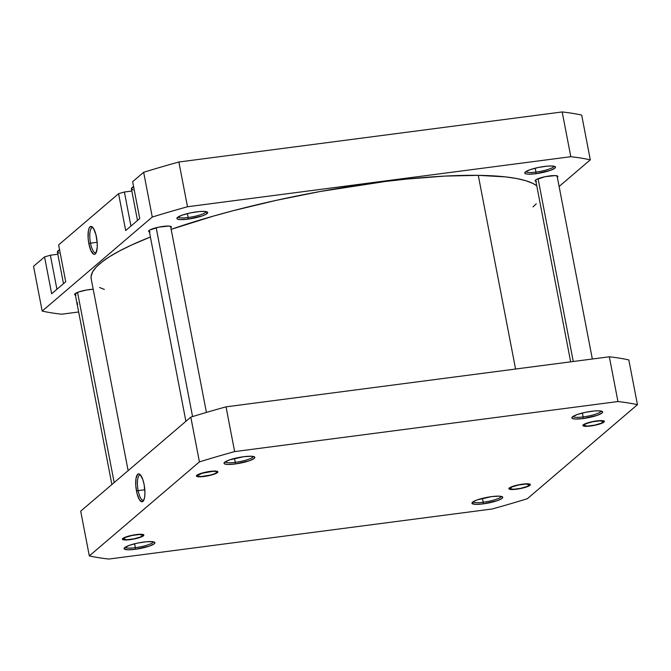 <?xml version="1.0" encoding="UTF-8"?>
<svg xmlns="http://www.w3.org/2000/svg" width="671" height="671" viewBox="0 0 671 671"><rect width="100%" height="100%" fill="white"/><g stroke="black" fill="none" stroke-linecap="round" stroke-linejoin="round"><path stroke-width="1.01" d="M135.366 547.679A14.326 2.659 169.1 0 0 153.323 541.799A14.326 2.659 -10.9 0 1 135.366 547.679L134.611 543.778L135.366 547.679A14.326 2.659 -10.9 0 1 125.234 547.209A14.326 2.659 169.1 0 0 135.366 547.679L135.248 549.306L135.366 547.679M143.762 542.042A15.685 2.91 -10.9 0 1 154.523 542.218A15.685 2.91 -10.9 0 1 135.248 549.306L149.457 546.085L154.322 543.736L154.816 542.495L152.988 541.732L146.563 541.732L137.765 543.057L129.545 545.263L124.689 547.611L124.185 548.853L127.733 549.767L135.248 549.306A15.685 2.91 -10.9 0 1 124.269 548.048A15.685 2.91 -10.9 0 1 143.762 542.042M130.166 539.66L138.327 537.974L143.435 535.793L143.787 534.921L142.512 534.393L136.087 534.611A10.912 2.021 -10.9 0 1 143.586 534.737A10.912 2.021 -10.9 0 1 130.166 539.66A10.912 2.021 -10.9 0 1 122.533 538.788A10.912 2.021 -10.9 0 1 136.087 534.611L127.935 536.297L122.827 538.477L122.474 539.35L123.749 539.878L130.166 539.66M204.185 476.46L212.338 474.766L217.454 472.585L217.798 471.721L216.523 471.193L210.107 471.403A10.912 2.021 -10.9 0 1 217.597 471.528A10.912 2.021 -10.9 0 1 204.185 476.46A10.912 2.021 -10.9 0 1 196.544 475.58A10.912 2.021 -10.9 0 1 210.107 471.403L201.946 473.097L196.838 475.278L196.486 476.142L197.76 476.67L204.185 476.46M235.278 462.344A14.326 2.659 169.1 0 0 253.235 456.465A14.326 2.659 -10.9 0 1 235.278 462.344L234.531 458.444L235.278 462.344A14.326 2.659 -10.9 0 1 225.154 461.874A14.326 2.659 169.1 0 0 235.278 462.344L235.169 463.98L235.278 462.344M243.674 456.708A15.685 2.91 -10.9 0 1 254.443 456.892A15.685 2.91 -10.9 0 1 235.169 463.98L249.377 460.759L254.234 458.41L254.737 457.169L251.189 456.246L243.674 456.708L229.465 459.937L224.609 462.277L224.106 463.518L224.735 463.971L227.654 464.441L235.169 463.98A15.685 2.91 -10.9 0 1 224.189 462.722A15.685 2.91 -10.9 0 1 243.674 456.708M583.124 416.926A14.326 2.659 169.1 0 0 601.082 411.046A14.326 2.659 -10.9 0 1 583.124 416.926L582.378 413.026L583.124 416.926A14.326 2.659 -10.9 0 1 572.992 416.456A14.326 2.659 169.1 0 0 583.124 416.926L583.007 418.561L583.124 416.926M591.52 411.289A15.685 2.91 -10.9 0 1 602.29 411.474A15.685 2.91 -10.9 0 1 583.007 418.561L597.224 415.332L602.08 412.992L602.583 411.742L599.035 410.828L594.33 410.979L585.531 412.304L577.312 414.51L572.447 416.859L571.902 417.53L572.581 418.553L575.492 419.023L583.007 418.561A15.685 2.91 -10.9 0 1 572.036 417.295A15.685 2.91 -10.9 0 1 591.52 411.289M590.673 425.993L598.834 424.298L603.942 422.118L604.294 421.254L603.019 420.725L596.594 420.935A10.912 2.021 -10.9 0 1 604.093 421.061A10.912 2.021 -10.9 0 1 590.673 425.993A10.912 2.021 -10.9 0 1 583.04 425.112A10.912 2.021 -10.9 0 1 596.594 420.935L588.442 422.629L583.334 424.81L582.982 425.674L584.256 426.202L590.673 425.993M483.204 502.252A14.326 2.659 169.1 0 0 501.162 496.372A14.326 2.659 -10.9 0 1 483.204 502.252L482.457 498.352L483.204 502.252A14.326 2.659 -10.9 0 1 473.08 501.782A14.326 2.659 169.1 0 0 483.204 502.252L483.095 503.887L483.204 502.252M491.6 496.615A15.685 2.91 -10.9 0 1 502.369 496.8A15.685 2.91 -10.9 0 1 483.095 503.887L497.303 500.667L502.16 498.318L502.663 497.077L499.115 496.154L491.6 496.615L477.391 499.845L473.642 501.438L472.032 503.435L475.58 504.349L483.095 503.887A15.685 2.91 -10.9 0 1 472.116 502.629A15.685 2.91 -10.9 0 1 491.6 496.615M516.662 489.193L524.814 487.507L529.931 485.326L530.275 484.454L529.008 483.925L522.583 484.143A10.912 2.021 -10.9 0 1 530.073 484.269A10.912 2.021 -10.9 0 1 516.662 489.193A10.912 2.021 -10.9 0 1 509.029 488.32A10.912 2.021 -10.9 0 1 522.583 484.143L514.431 485.829L509.314 488.01L508.97 488.882L510.245 489.411L516.662 489.193M140.633 475.16A12.707 3.875 -97.4 0 0 138.159 490.61L136.498 491.097A14.074 4.286 82.6 0 1 139.954 474.439A14.074 4.286 82.6 0 1 144.131 484.571L142.839 479.631L140.264 474.733L139.358 474.045L137.698 474.254L136.02 478.356L135.785 485.653L137.077 493.68L139.467 499.744L142.135 501.791L143.628 500.516L144.609 497.312L144.944 492.665L144.131 484.571A14.074 4.286 82.6 0 1 143.401 500.876A14.074 4.286 82.6 0 1 136.498 491.097L138.159 490.61A12.707 3.875 82.6 0 1 139.954 475.068A12.707 3.875 82.6 0 1 140.633 475.16M144.819 489.738L138.159 490.61L144.819 489.738M89.318 555.915L199.421 461.883A308.165 57.11 -10.9 0 1 234.64 451.6L617.949 401.543A308.165 57.11 -10.9 0 1 637.45 404.688L527.347 498.712A308.165 57.11 -10.9 0 1 492.128 508.995L108.819 559.052A308.165 57.11 -10.9 0 1 89.318 555.915L80.696 511.159L190.807 417.127L80.696 511.159L89.318 555.915L199.421 461.883A308.165 57.11 -10.9 0 1 234.64 451.6L226.026 406.844A308.165 57.11 169.1 0 0 190.807 417.127L199.421 461.883L190.807 417.127A308.165 57.11 169.1 0 1 226.026 406.844L609.335 356.787L226.026 406.844L234.64 451.6L617.949 401.543A308.165 57.11 -10.9 0 1 637.45 404.688L527.347 498.712A308.165 57.11 -10.9 0 1 492.128 508.995L108.819 559.052A308.165 57.11 -10.9 0 1 89.318 555.915M628.828 359.933A308.165 57.11 169.1 0 0 609.335 356.787L617.949 401.543L609.335 356.787A308.165 57.11 169.1 0 1 628.828 359.933L637.45 404.688L628.828 359.933M143.879 500.004A12.707 3.875 82.6 0 1 143.25 500.264A12.707 3.875 82.6 0 1 138.159 490.61A12.707 3.875 -97.4 0 0 143.879 500.004M515.58 369.033L478.28 175.349A229.18 42.474 169.1 0 0 171.155 229.339L213.646 216.028L233.785 210.543L276.251 200.344L320.252 191.487L385.439 181.472L406.106 179.132L444.663 176.096L478.28 175.349L505.674 176.901L516.695 178.536L525.787 180.709L532.858 183.418L536.75 185.741A229.18 42.474 169.1 0 0 478.28 175.349L515.58 369.033M91.197 278.842L91.08 276.502L92.556 271.99L96.188 267.133L101.942 261.967L109.759 256.548L119.564 250.929L131.256 245.158L150.405 237.006A229.18 42.474 169.1 0 0 91.189 278.792L128.136 470.648M536.28 203.783L533.009 206.903M104.357 289.444L99.61 287.498M59.568 249.78A20.465 3.791 169.1 0 0 57.396 252.07L63.485 283.674M133.579 186.572A20.465 3.791 169.1 0 0 131.407 188.861L137.496 220.465M188.132 217.505A14.326 2.659 169.1 0 0 206.089 211.625A14.326 2.659 -10.9 0 1 188.132 217.505L187.385 213.604L188.132 217.505A14.326 2.659 -10.9 0 1 178 217.035A14.326 2.659 169.1 0 0 188.132 217.505L188.014 219.14L188.132 217.505M196.528 211.868A15.685 2.91 -10.9 0 1 207.297 212.053A15.685 2.91 -10.9 0 1 188.014 219.14L202.223 215.911L205.972 214.317L207.591 212.321L204.043 211.407L199.337 211.558L190.53 212.883L182.319 215.089L177.454 217.438L176.909 218.109L177.589 219.132L180.499 219.602L188.014 219.14A15.685 2.91 -10.9 0 1 177.043 217.882A15.685 2.91 -10.9 0 1 196.528 211.868M535.978 172.086A14.326 2.659 169.1 0 0 553.936 166.207A14.326 2.659 -10.9 0 1 535.978 172.086L535.223 168.186L535.978 172.086A14.326 2.659 -10.9 0 1 525.846 171.617A14.326 2.659 169.1 0 0 535.978 172.086L535.861 173.714L535.978 172.086M544.374 166.45A15.685 2.91 -10.9 0 1 555.143 166.634A15.685 2.91 -10.9 0 1 535.861 173.714L550.069 170.493L554.934 168.144L555.429 166.903L551.889 165.989L547.184 166.14L538.377 167.465L530.165 169.671L525.301 172.019L524.797 173.261L525.435 173.714L528.345 174.183L535.861 173.714A15.685 2.91 -10.9 0 1 524.881 172.455A15.685 2.91 -10.9 0 1 544.374 166.45M90.501 243.137A12.707 3.875 -97.4 0 0 96.221 252.522A12.707 3.875 82.6 0 1 95.592 252.791A12.707 3.875 82.6 0 1 90.501 243.137L97.169 242.265L90.501 243.137A12.707 3.875 82.6 0 1 92.304 227.595A12.707 3.875 82.6 0 1 92.975 227.687A12.707 3.875 -97.4 0 0 90.501 243.137L88.84 243.623L90.501 243.137M96.473 237.098A14.074 4.286 82.6 0 1 95.743 253.403A14.074 4.286 82.6 0 1 88.84 243.623L90.937 250.619L93.613 254.158L94.477 254.317L95.97 253.042L97.211 247.658L97.186 242.55L95.894 234.515L93.512 228.45L90.837 226.404L89.352 227.679L88.362 230.883L88.127 238.18L88.84 243.623A14.074 4.286 82.6 0 1 92.296 226.966A14.074 4.286 82.6 0 1 96.473 237.098M75.404 295.072A11.592 2.147 -10.9 0 1 74.598 294.485A11.592 2.147 -10.9 0 1 89.126 289.612A11.592 2.147 -10.9 0 1 93.202 289.26L86.928 289.939L78.624 291.994L74.624 294.225L76.016 295.206M149.415 231.864A11.592 2.147 -10.9 0 1 148.61 231.277A11.592 2.147 -10.9 0 1 163.137 226.404A11.592 2.147 -10.9 0 1 171.382 226.899A11.592 2.147 -10.9 0 1 170.845 227.737L171.315 226.739L168.698 226.06L158.708 227.15L149.868 229.968L148.643 231.017L150.027 231.998M535.911 181.396A11.592 2.147 -10.9 0 1 535.106 180.809A11.592 2.147 -10.9 0 1 549.633 175.936A11.592 2.147 -10.9 0 1 557.878 176.431A11.592 2.147 -10.9 0 1 557.341 177.27L557.811 176.272L555.185 175.592L545.204 176.683L536.364 179.501L535.131 180.549L536.523 181.531M51.659 293.764L65.724 281.753L58.629 244.898L118.582 193.701L58.629 244.898L65.724 281.753L51.659 293.764L44.563 256.909L33.55 266.312L44.563 256.909L51.659 293.764M125.678 230.556L139.736 218.553L132.64 181.69L143.653 172.288L132.64 181.69L139.736 218.553L125.678 230.556L118.582 193.701L125.678 230.556M581.682 115.085A308.165 57.11 169.1 0 0 562.181 111.948L178.872 162.005A308.165 57.11 169.1 0 0 143.653 172.288L152.275 217.043A308.165 57.11 -10.9 0 1 187.494 206.76L570.803 156.704A308.165 57.11 -10.9 0 1 590.304 159.841L559.119 186.479L590.304 159.841L581.682 115.085L590.304 159.841A308.165 57.11 -10.9 0 0 570.803 156.704L562.181 111.948L178.872 162.005L187.494 206.76L570.803 156.704L562.181 111.948A308.165 57.11 169.1 0 1 581.682 115.085M131.826 191.034L124.387 192.007L118.582 193.701L124.387 192.007L131.826 191.034M57.815 254.242L50.367 255.215L44.563 256.909L50.367 255.215L57.815 254.242M42.172 311.067L152.275 217.043L42.172 311.067L33.55 266.312L42.172 311.067A308.165 57.11 -10.9 0 0 61.665 314.213L78.658 311.99L61.665 314.213A308.165 57.11 -10.9 0 1 42.172 311.067M77.534 302.764L76.989 303.435L77.668 304.458M178.872 162.005A308.165 57.11 169.1 0 0 143.653 172.288L152.275 217.043A308.165 57.11 -10.9 0 1 187.494 206.76L178.872 162.005M56.926 289.268L50.367 255.215L56.926 289.268M130.937 226.06L124.387 192.007L130.937 226.06M77.148 304.139A15.685 2.91 -10.9 0 1 77.006 303.401M133.043 189.952L131.399 188.777L133.63 186.538M59.031 253.152L57.387 251.986L59.618 249.746M511.973 486.92L509.901 488.681L513.525 489.268L520.721 488.329L527.272 486.416A9.956 1.845 -10.9 0 1 517.45 488.899A9.956 1.845 -10.9 0 1 510.086 488.857A9.956 1.845 -10.9 0 1 511.973 486.92A9.956 1.845 -10.9 0 1 523.556 484.219A9.956 1.845 -10.9 0 1 529.293 485.158A9.956 1.845 -10.9 0 1 527.272 486.416L529.344 484.655L525.72 484.068L518.524 485.007L511.973 486.92M585.984 423.711L583.913 425.481L587.536 426.06L594.732 425.12L601.291 423.208A9.956 1.845 -10.9 0 1 591.47 425.699A9.956 1.845 -10.9 0 1 584.097 425.649A9.956 1.845 -10.9 0 1 585.984 423.711A9.956 1.845 -10.9 0 1 597.567 421.011A9.956 1.845 -10.9 0 1 603.304 421.95A9.956 1.845 -10.9 0 1 601.291 423.208L603.363 421.447L599.74 420.86L592.535 421.799L585.984 423.711M573.269 361.501L538.067 178.712L573.269 361.501M203.615 472.644L203.699 472.812A9.956 1.845 -10.9 0 1 216.817 472.418A9.956 1.845 -10.9 0 1 210.593 475.051L215.097 473.55L216.926 472.174L215.458 471.394L212.841 471.344L201.979 473.29L197.366 475.68L197.987 476.293L201.443 476.511L210.593 475.051A9.956 1.845 -10.9 0 1 197.609 476.116A9.956 1.845 -10.9 0 1 203.699 472.812L203.615 472.644M156.192 227.729L192.56 416.582L156.192 227.729M125.477 537.387L123.405 539.149L127.029 539.736L134.225 538.796L140.784 536.884A9.956 1.845 -10.9 0 1 130.962 539.367A9.956 1.845 -10.9 0 1 123.59 539.325A9.956 1.845 -10.9 0 1 125.477 537.387A9.956 1.845 -10.9 0 1 137.06 534.686A9.956 1.845 -10.9 0 1 142.797 535.626A9.956 1.845 -10.9 0 1 140.784 536.884L142.856 535.122L139.232 534.535L132.028 535.475L125.477 537.387M114.179 482.558L77.559 292.388L114.179 482.558M508.995 488.144L510.086 488.857M530.04 484.093L529.293 485.158M583.007 424.944L584.097 425.649M535.634 179.971L570.66 361.845M557.064 175.844L592.342 359.01M604.059 420.885L603.304 421.95M217.563 471.352L216.817 472.418M170.577 226.312L206.416 412.422M149.138 230.438L185.901 421.313M196.511 475.412L197.609 476.116M122.499 538.612L123.59 539.325M75.127 293.646L111.881 484.521M143.552 534.561L142.797 535.626"/></g></svg>

